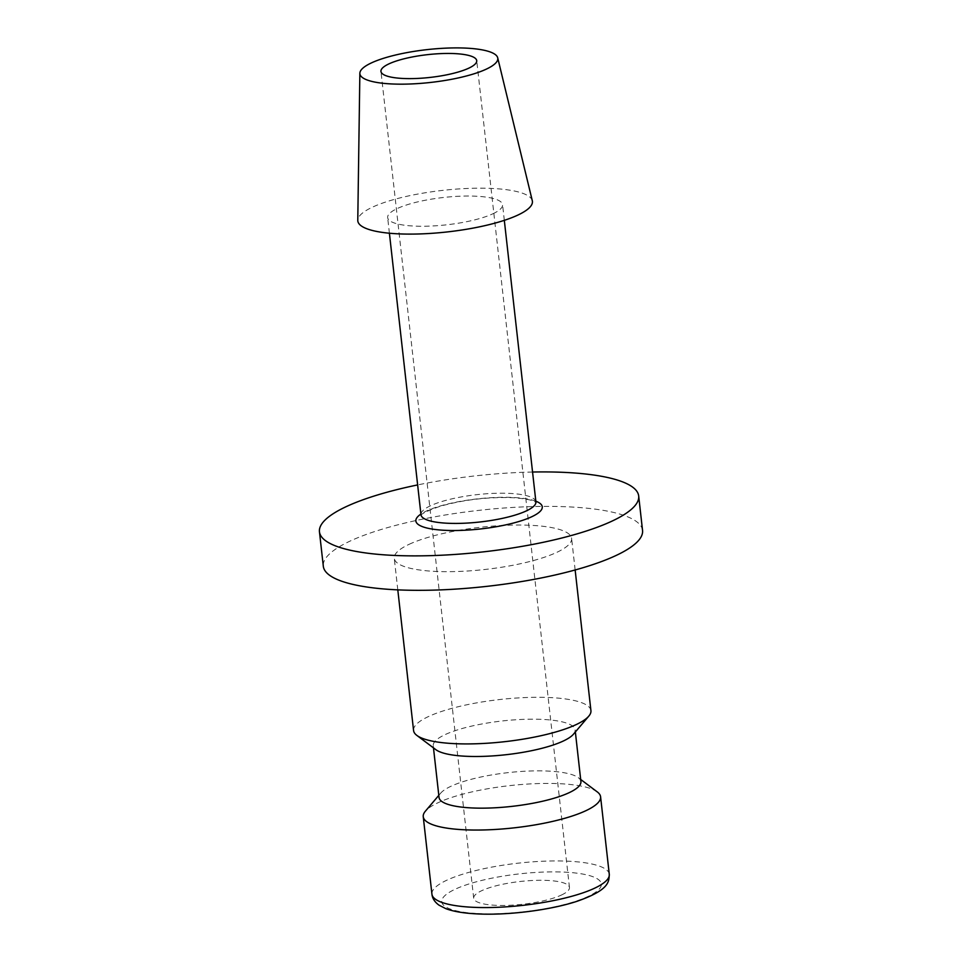 <?xml version="1.0" encoding="UTF-8"?>
<svg xmlns="http://www.w3.org/2000/svg" width="962" height="962" viewBox="0 0 962 962"><rect width="100%" height="100%" fill="white"/><g stroke="black" fill="none" stroke-linecap="round" stroke-linejoin="round"><path stroke-width="0.72" stroke-dasharray="4.81 3.61" d="M590.933 710.665A89.225 21.224 -6.4 0 0 526.839 697.498A89.225 21.224 -6.4 0 0 428.463 716.558A89.225 21.224 -6.4 0 0 413.576 730.555M409.139 544.312A89.225 21.224 173.6 0 1 507.515 525.24A89.225 21.224 173.6 0 1 571.608 538.407A89.225 21.224 173.6 0 1 556.721 552.392A89.225 21.224 173.6 0 1 458.345 571.464A89.225 21.224 173.6 0 1 394.264 558.297A89.225 21.224 173.6 0 1 409.139 544.312M573.424 734.246A71.38 16.979 -6.4 0 0 575.12 729.881A71.38 16.979 -6.4 0 0 523.857 719.348A71.38 16.979 -6.4 0 0 445.153 734.595A71.38 16.979 -6.4 0 0 433.249 745.79A71.38 16.979 -6.4 0 0 435.87 749.675M580.916 781.553A71.38 16.979 -6.4 0 0 578.294 777.669A71.38 16.979 -6.4 0 0 521.079 771.464A71.38 16.979 -6.4 0 0 450.95 786.279A71.38 16.979 -6.4 0 0 440.74 793.097A71.38 16.979 -6.4 0 0 439.045 797.462M597.306 791.93A89.225 21.224 -6.4 0 0 525.793 784.186A89.225 21.224 -6.4 0 0 438.119 802.693A89.225 21.224 -6.4 0 0 425.36 811.219M532.299 200.733A87.843 20.899 -6.4 0 0 468.049 188.432A87.843 20.899 -6.4 0 0 372.462 207.167A87.843 20.899 -6.4 0 0 357.78 220.31M492.929 213.768A57.816 13.757 -6.4 0 0 502.573 204.702A57.816 13.757 -6.4 0 0 461.038 196.164A57.816 13.757 -6.4 0 0 397.294 208.526A57.816 13.757 -6.4 0 0 387.65 217.592A57.816 13.757 -6.4 0 0 429.184 226.118A57.816 13.757 -6.4 0 0 492.929 213.768M642.544 530.447A160.618 38.203 -6.4 0 0 527.176 506.746A160.618 38.203 -6.4 0 0 350.108 541.077A160.618 38.203 -6.4 0 0 323.316 566.257M532.551 472.029A160.618 38.203 -6.4 0 0 417.64 484.92M561.423 895.045A48.184 11.46 -6.4 0 0 569.456 887.493A48.184 11.46 -6.4 0 0 534.848 880.386A48.184 11.46 -6.4 0 0 481.721 890.68A48.184 11.46 -6.4 0 0 473.689 898.231A48.184 11.46 -6.4 0 0 508.297 905.35A48.184 11.46 -6.4 0 0 561.423 895.045M609.283 874.302A89.225 21.224 -6.4 0 0 569.841 861.291A89.225 21.224 -6.4 0 0 446.813 880.206A89.225 21.224 -6.4 0 0 431.938 894.203M477.272 913.539A80.303 19.108 -6.4 0 0 587.986 896.5A80.303 19.108 -6.4 0 0 565.872 872.197A80.303 19.108 -6.4 0 0 455.158 889.225A80.303 19.108 -6.4 0 0 477.272 913.539M535.906 501.875A57.816 13.757 -6.4 0 0 510.341 493.434A57.816 13.757 -6.4 0 0 430.627 505.699A57.816 13.757 -6.4 0 0 420.983 514.766M535.822 501.19A63.6 15.127 -6.4 0 0 514.153 497.534A63.6 15.127 -6.4 0 0 420.911 514.081M575.144 569.973L571.608 538.407M575.36 731.974L575.12 729.881M578.294 777.669L580.687 779.461M504.316 220.334L502.573 204.702M420.887 515.62C422.871 515.8 414.369 515.536 439.983 506.337C463.564 499.711 487.974 496.837 513.215 497.727C524.915 498.617 532.202 500.012 535.076 501.899L536.183 502.693M569.456 887.493L476.719 60.666M473.689 898.231L380.952 71.404M389.406 233.225L387.65 217.592M440.74 793.097L438.804 795.37M433.477 747.883L433.249 745.79M397.799 589.862L394.264 558.297"/><path stroke-width="1.44" d="M397.799 589.862L413.576 730.555A89.225 21.224 -6.4 0 0 416.859 735.413A89.225 21.224 -6.4 0 0 488.371 743.157A89.225 21.224 -6.4 0 0 576.046 724.651A89.225 21.224 -6.4 0 0 588.804 716.125A89.225 21.224 -6.4 0 0 590.933 710.665L575.144 569.973M416.859 735.413L435.87 749.675A71.38 16.979 -6.4 0 0 493.085 755.879A71.38 16.979 -6.4 0 0 563.215 741.065A71.38 16.979 -6.4 0 0 573.424 734.246L588.804 716.125M433.477 747.883L439.045 797.462A71.38 16.979 -6.4 0 0 490.319 807.996A71.38 16.979 -6.4 0 0 569.011 792.748A71.38 16.979 -6.4 0 0 580.916 781.553L575.36 731.974M438.804 795.37L425.36 811.219A89.225 21.224 -6.4 0 0 423.244 816.678A89.225 21.224 -6.4 0 0 487.337 829.845A89.225 21.224 -6.4 0 0 585.702 810.786A89.225 21.224 -6.4 0 0 600.589 796.789A89.225 21.224 -6.4 0 0 597.306 791.93L580.687 779.461M359.86 73.268L357.78 220.31A87.843 20.899 -6.4 0 0 419.648 233.946A87.843 20.899 -6.4 0 0 517.76 215.127A87.843 20.899 -6.4 0 0 532.299 200.733L497.703 57.816A69.384 16.498 -6.4 0 0 446.945 48.1A69.384 16.498 -6.4 0 0 371.452 62.891A69.384 16.498 -6.4 0 0 359.86 73.268A69.384 16.498 -6.4 0 0 408.718 84.043A69.384 16.498 -6.4 0 0 486.219 69.18A69.384 16.498 -6.4 0 0 497.703 57.816M417.64 484.92A160.618 38.203 -6.4 0 0 346.236 506.625A160.618 38.203 -6.4 0 0 319.456 531.806L323.316 566.257A160.618 38.203 -6.4 0 0 438.684 589.959A160.618 38.203 -6.4 0 0 615.764 555.627A160.618 38.203 -6.4 0 0 642.544 530.447L638.684 495.995A160.618 38.203 -6.4 0 0 532.551 472.029M319.456 531.806A160.618 38.203 -6.4 0 0 434.824 555.507A160.618 38.203 -6.4 0 0 611.892 521.176A160.618 38.203 -6.4 0 0 638.684 495.995M388.985 63.853A48.184 11.46 173.6 0 1 442.111 53.559A48.184 11.46 173.6 0 1 476.719 60.666A48.184 11.46 173.6 0 1 468.674 68.218A48.184 11.46 173.6 0 1 415.56 78.511A48.184 11.46 173.6 0 1 380.952 71.404A48.184 11.46 173.6 0 1 388.985 63.853M609.283 874.302C608.946 882.118 609.162 890.006 576.935 901.322C549.747 910.292 506.301 915.656 475.817 913.828C463.191 913.142 453.174 911.423 445.779 908.633L439.057 905.194C434.788 902.14 432.419 898.472 431.938 894.203A89.225 21.224 -6.4 0 0 471.38 907.214A89.225 21.224 -6.4 0 0 594.408 888.299A89.225 21.224 -6.4 0 0 609.283 874.302L600.589 796.789M421.091 515.331L420.983 514.766A57.816 13.757 -6.4 0 0 446.548 523.196A57.816 13.757 -6.4 0 0 526.262 510.942A57.816 13.757 -6.4 0 0 535.906 501.875L504.316 220.334M420.911 514.081A63.6 15.127 -6.4 0 0 443.975 530.266A63.6 15.127 -6.4 0 0 531.661 516.786A63.6 15.127 -6.4 0 0 535.822 501.19M420.983 514.766L389.406 233.225M431.938 894.203L423.244 816.678"/></g></svg>
